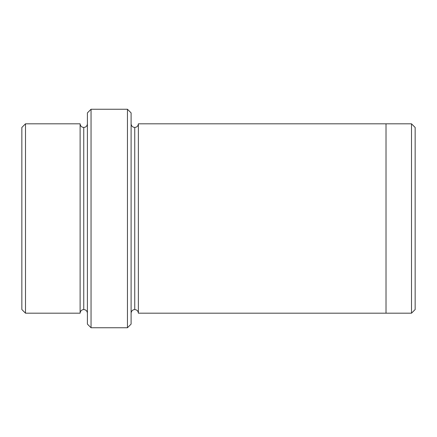 <?xml version="1.0" encoding="UTF-8"?>
<svg xmlns="http://www.w3.org/2000/svg" width="437" height="437" viewBox="0 0 437 437"><rect width="100%" height="100%" fill="white"/><g stroke="black" fill="none" stroke-linecap="round" stroke-linejoin="round"><path stroke-width="0.66" d="M87.4 112.893L87.4 324.107L91.043 327.75L91.043 109.25L87.4 112.893L91.043 109.25L91.043 327.75L127.457 327.75L131.1 324.107L131.1 112.893L127.457 109.25L127.457 327.75L127.457 109.25L91.043 109.25L127.457 109.25L131.1 112.893L131.1 324.107L127.457 327.75L91.043 327.75L87.4 324.107L87.4 112.893M415.15 309.538L415.15 127.462L411.507 123.818L411.507 313.182L415.15 309.538L411.507 313.182L411.507 123.818L138.382 123.818L138.382 313.182C138.152 310.986 136.939 309.773 134.743 309.543L134.743 127.457C132.548 127.227 131.329 126.014 131.1 123.818C131.329 126.014 132.548 127.227 134.743 127.457C136.939 127.227 138.152 126.014 138.382 123.818L386.018 123.818L386.018 313.182L411.507 313.182L386.018 313.182L386.018 123.818L411.507 123.818L415.15 127.462L415.15 309.538M21.85 127.462L21.85 309.538L25.493 313.182L25.493 123.818L21.85 127.462L25.493 123.818L25.493 313.182L80.118 313.182C80.348 310.986 81.561 309.767 83.757 309.538L83.757 127.462C81.561 127.233 80.348 126.014 80.118 123.818L80.118 313.182L80.118 123.818C80.348 126.014 81.561 127.233 83.757 127.462C85.952 127.233 87.171 126.014 87.4 123.818C87.171 126.014 85.952 127.233 83.757 127.462L83.757 309.538C81.561 309.767 80.348 310.986 80.118 313.182L25.493 313.182L21.85 309.538L21.85 127.462M87.4 313.182C87.171 310.986 85.952 309.767 83.757 309.538C85.952 309.767 87.171 310.986 87.4 313.182M131.1 313.182C131.329 310.986 132.548 309.773 134.743 309.543C132.548 309.773 131.329 310.986 131.1 313.182M80.118 123.818L25.493 123.818L80.118 123.818M138.382 313.182L386.018 313.182L138.382 313.182L138.382 123.818C138.152 126.014 136.939 127.227 134.743 127.457L134.743 309.543C136.939 309.773 138.152 310.986 138.382 313.182"/></g></svg>
